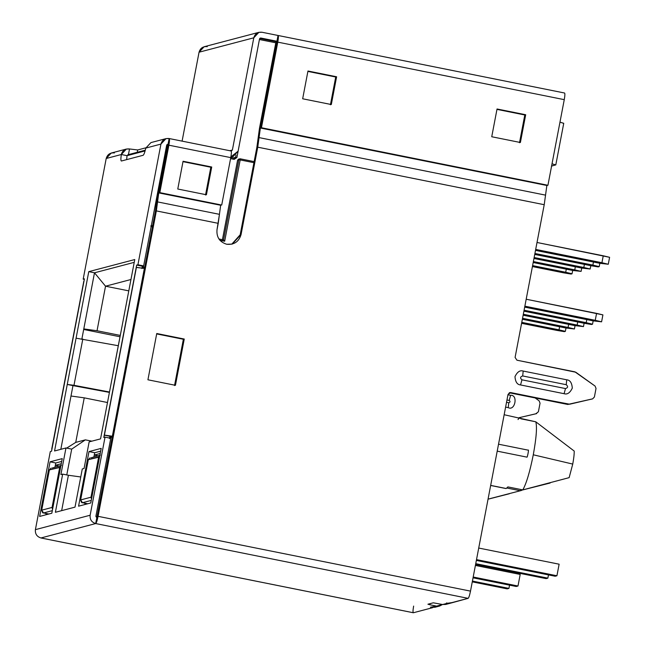 <?xml version="1.0" encoding="UTF-8"?>
<svg xmlns="http://www.w3.org/2000/svg" width="645" height="645" viewBox="0 0 645 645"><rect width="100%" height="100%" fill="white"/><g stroke="black" fill="none" stroke-linecap="round" stroke-linejoin="round"><path stroke-width="0.97" d="M168.047 144.319L158.944 192.863L221.711 205.054L158.944 192.863L221.711 205.054L159.831 192.629L168.885 145.19L230.765 157.622L221.711 205.054L230.765 157.622C231.49 153.454 231.579 151.228 231.015 150.962L232.385 150.035L253.791 37.813L258.863 32.339L204.126 46.746L199.055 52.213L253.791 37.813L232.385 150.035L229.83 150.704L232.385 150.035L231.015 150.962C231.579 151.228 231.49 153.454 230.765 157.622L168.885 145.19L159.831 192.629L158.944 192.863L167.99 145.431L168.031 144.319L167.047 144.577L168.031 144.319L166.668 145.246L143.65 265.909L166.668 145.246L168.031 144.319L169.135 138.53C164.902 138.143 162.169 139.997 160.936 144.093L137.917 264.764L136.667 265.087L136.232 267.401L144.351 268.457L112.351 436.205L104.409 435.109L103.789 437.471L105.038 437.141L110.763 438.294L95.871 516.387L110.763 438.294L105.038 437.141L90.139 515.234L105.038 437.141L103.789 437.471L136.667 265.087L137.917 264.764L160.936 144.093L145.826 148.068C144.786 152.397 143.891 154.808 143.142 155.284L121.389 161.008C120.752 160.895 120.728 158.734 121.316 154.518L106.199 158.501L83.181 279.164L84.43 278.834L83.995 281.147L51.552 451.218L50.302 451.548L35.402 529.642L90.139 515.234C89.776 519.507 91.63 522.281 95.686 523.555C96.419 522.942 97.218 520.539 98.08 516.331L156.348 210.907L218.228 223.331L217.01 229.693C216.381 237.175 219.622 242.028 226.726 244.261L232.2 244.1L241.077 234.53L257.742 147.181L260.378 128.024L276.705 42.417L275.818 42.651L259.483 128.258L256.847 147.415L240.182 234.764L231.749 244.205L240.182 234.764L241.077 234.53L240.182 234.764L256.847 147.415L259.483 128.258L275.818 42.651L276.874 42.449L260.378 128.024L546.871 185.478L260.378 128.024L259.056 137.603L545.541 195.129L546.855 185.55L545.541 195.129L259.056 137.603L257.742 147.181L544.219 204.707L545.541 195.129L544.219 204.707L515.089 357.419L516.935 360.2L574.889 371.834L595.077 386.065L596.028 388.443L594.392 397.022L592.634 398.86L569.688 404.213L509.864 392.821L567.818 404.463L591.868 399.061M258.863 32.339L261.991 32.25L564.512 93.001C565.076 93.275 564.988 95.492 564.262 99.661L277.777 42.135L261.451 127.742L260.556 127.976L547.033 185.51L547.928 185.276L261.451 127.742L547.928 185.276L564.262 99.661L547.928 185.276L547.033 185.51L260.556 127.976L276.931 41.256L260.556 127.976L261.451 127.742L277.777 42.135L564.262 99.661C564.988 95.492 565.076 93.275 564.512 93.001M100.555 438.874L113.246 372.35L100.555 438.874L89.147 441.873L84.068 468.48L82.286 468.955L75.005 507.131L55.389 512.291L62.678 474.115L60.896 474.583L65.967 447.969L54.559 450.976L67.249 384.452L54.559 450.976L65.967 447.969L71.7 449.122L66.774 474.938L71.7 449.122L65.967 447.969L60.896 474.583L62.678 474.115L68.402 475.26L61.654 510.638L68.402 475.26L62.678 474.115L55.389 512.291L75.005 507.131L82.286 468.955L84.068 468.48L89.147 441.873L100.555 438.874M60.824 449.323L72.982 385.605L67.249 384.452L88.768 271.65L134.765 259.548L113.222 372.479L134.765 259.548L88.768 271.65L94.493 272.803L81.81 339.326L94.493 272.803L134.233 262.346L94.493 272.803L88.768 271.65L76.078 338.173L118.253 345.72L76.078 338.173L67.249 384.452L72.982 385.605L60.824 449.323M101.184 448.372L90.768 502.979L78.569 506.188L88.986 451.589L101.184 448.372L88.986 451.589L94.718 452.734L93.936 456.813L94.718 452.734L100.644 451.178L94.718 452.734L88.986 451.589L78.569 506.188L90.768 502.979L101.184 448.372M51.826 513.226L39.635 516.435L50.052 461.828L62.243 458.619L51.826 513.226L62.243 458.619L50.052 461.828L39.635 516.435L51.826 513.226M591.747 399.094L567.818 404.463L509.284 392.781L510.759 392.587L509.719 392.62L508.026 394.442L470.503 591.118C469.641 595.327 468.842 597.73 468.117 598.342L95.686 523.555L40.957 537.962L95.686 523.555C91.63 522.281 89.776 519.507 90.139 515.234L35.402 529.642C35.04 533.915 36.894 536.688 40.957 537.962C36.894 536.688 35.04 533.915 35.402 529.642L50.302 451.548L51.552 451.218L83.995 281.147L84.43 278.834L83.181 279.164L84.326 279.39L83.181 279.164L106.199 158.501L121.316 154.518L126.356 149.068L129.516 148.963L128.411 154.744L129.516 148.963L137.675 149.963L145.883 147.802L137.675 149.963L129.516 148.963C125.203 148.56 122.469 150.414 121.316 154.518L127.049 155.671L126.63 159.629L127.049 155.671L121.316 154.518C120.728 158.734 120.752 160.895 121.389 161.008L143.142 155.284C143.891 154.808 144.786 152.397 145.826 148.068L160.936 144.093L166.007 138.627L169.135 138.53L168.031 144.319L167.515 144.335M143.65 265.909L142.4 266.24L141.956 268.554L142.4 266.24L143.65 265.909L137.917 264.764L143.65 265.909M110.134 436.262L109.513 438.624L109.956 436.31L111.464 436.447L110.134 436.262M85.084 503.229L84.834 504.543L85.084 503.229M55.776 462.981L55.002 467.061L55.776 462.981L50.052 461.828L55.776 462.981L61.71 461.425L55.776 462.981M46.15 513.476L45.9 514.791L46.15 513.476M126.347 149.06L111.279 153.026L106.199 158.501C107.441 154.397 110.174 152.542 114.407 152.938M104.232 435.157L109.956 436.31L104.232 435.157M144.351 268.457L136.409 267.353L104.409 435.109L112.351 436.205L144.512 268.489L143.424 267.07L151.148 226.572L143.424 267.07L142.005 267.441L143.424 267.07L144.351 268.457L144.754 267.248L144.351 268.457M95.686 523.555L96.79 517.774L95.871 516.387L96.79 517.774L95.686 523.555L468.117 598.342L448.767 603.438L446.477 602.97L447.267 603.301L451.911 602.607L450.395 603.204L468.117 598.342C468.842 597.73 469.641 595.327 470.503 591.118L98.08 516.331C97.218 520.539 96.419 522.942 95.686 523.555M430.094 603.647L429.884 604.768L436.568 606.115L442.535 604.502L439.697 606.018L436.568 606.115L429.884 604.768L430.094 603.647M166.007 138.627L150.938 142.593L145.826 148.068M491.74 136.748L520.394 142.505L525.691 114.737L524.796 114.971L519.499 142.738L524.796 114.971L525.691 114.737L497.037 108.989L491.74 136.748L497.037 108.989L525.691 114.737L520.394 142.505L491.74 136.748M496.964 109.384L524.796 114.971L496.964 109.384M302.666 98.782L331.312 104.538L336.609 76.771L335.722 77.005L330.425 104.772L335.722 77.005L336.609 76.771L307.963 71.014L302.666 98.782L307.963 71.014L336.609 76.771L331.312 104.538L302.666 98.782M307.891 71.418L335.722 77.005L307.891 71.418M260.886 38.031L259.524 38.958L260.886 38.031L259.903 38.297L260.886 38.031L276.931 41.256L278.035 35.475C278.592 35.741 278.511 37.966 277.777 42.135C278.511 37.966 278.592 35.741 278.035 35.475L276.931 41.256L260.362 38.047M259.524 38.958L238.11 151.18L259.524 38.958M206.424 194.774L211.721 167.007L210.826 167.24L205.529 195.008L210.826 167.24L211.721 167.007L183.067 161.258L177.77 189.025L206.424 194.774L177.77 189.025L183.067 161.258L211.721 167.007L206.424 194.774M182.995 161.653L210.826 167.24L182.995 161.653M278.035 35.475L261.991 32.25C257.758 31.855 255.025 33.709 253.791 37.813L199.055 52.213L182.1 141.118L199.055 52.213C200.289 48.117 203.022 46.263 207.255 46.65M230.902 156.872L238.11 151.18L233.039 156.654L230.902 156.872M231.136 150.978L231.539 150.946M169.135 138.53L169.135 138.53C169.7 138.804 169.611 141.021 168.885 145.19C169.611 141.021 169.7 138.804 169.135 138.53L231.015 150.962M137.675 149.963L137.232 152.301L137.675 149.963M127.049 155.671L128.411 154.744L127.049 155.671L145.093 150.922L127.049 155.671M437.27 606.219L430.433 607.195L432.722 607.654L413.381 612.75C412.816 612.476 412.905 610.259 413.63 606.09M447.969 603.406L442.631 604.518L433.295 602.809L427.917 604.236M427.941 604.212L429.884 604.768L427.941 604.212L433.295 602.809L442.631 604.518L447.267 603.301L446.477 602.97L448.767 603.438L442.631 604.518L445.76 604.429L450.395 603.204M413.243 612.718L40.82 537.93L413.381 612.75L432.722 607.654L430.433 607.195L436.568 606.115L431.932 607.332L435.061 607.243L439.697 606.018M506.527 402.303L508.768 402.754C510.276 402.254 510.421 401.488 509.211 400.44L506.97 399.989L509.211 400.44C510.421 401.488 510.276 402.254 508.768 402.754L506.527 402.303M535.826 413.808L538.406 411.752L540.042 403.173L539.099 400.795L535.036 397.876L539.099 400.795L540.042 403.173L538.406 411.752L535.89 413.792M535.761 413.824L518.983 417.71L536.656 413.59M508.26 407.648L508.768 402.754L508.26 407.648C515.089 411.292 518.282 394.579 510.606 395.312L509.211 400.44L510.606 395.312L507.962 394.78L510.606 395.312C518.282 394.579 515.089 411.292 508.26 407.648L505.607 407.116L508.26 407.648M156.348 210.907L158.767 192.911L167.813 145.472L166.918 145.706L157.872 193.145L155.453 211.141L96.79 517.774L155.453 211.141L157.872 193.145L166.918 145.706L167.813 145.472L158.767 192.911L220.663 205.255L158.767 192.911L157.557 201.909L219.437 214.333L220.646 205.336L219.437 214.333L157.557 201.909L156.348 210.907L98.08 516.331L470.503 591.118L508.026 394.442L510.759 392.587L568.705 404.23L592.634 398.86L594.392 397.022L596.028 388.443L595.077 386.065L575.792 372.23L516.935 360.2L515.089 357.419L544.219 204.707L257.742 147.181L241.077 234.53C238.916 241.698 234.127 244.947 226.726 244.261C219.622 242.028 216.381 237.175 217.01 229.693L219.437 214.333L218.228 223.331L156.348 210.907M555.732 164.87L551.435 166.128L555.732 164.87M555.788 164.951L552.023 163.79L555.788 164.951L563.738 123.3L559.973 122.147L563.657 123.356M521.95 379.816L565.496 388.564C568.011 387.734 568.253 386.444 566.229 384.702L522.684 375.954C520.168 376.785 519.918 378.075 521.95 379.816C519.918 378.075 520.168 376.785 522.684 375.954L566.229 384.702C568.253 386.444 568.011 387.734 565.496 388.564L564.093 393.692C567.269 394.74 570.003 392.886 572.292 388.129C571.913 382.84 570.067 380.066 566.737 379.808L566.229 384.702L566.737 379.808L523.192 371.06L522.684 375.954L523.192 371.06C520.015 370.012 517.282 371.867 514.992 376.624C515.371 381.913 517.217 384.686 520.547 384.944L521.95 379.816L520.547 384.944L564.093 393.692L565.496 388.564L521.95 379.816M591.812 399.078L592.634 398.86M175.432 385.315L184.252 339.036L183.365 339.27L174.537 385.549L183.365 339.27L184.252 339.036L156.751 333.513L147.923 379.792L175.432 385.315L147.923 379.792L156.751 333.513L184.252 339.036L175.432 385.315M156.679 333.917L183.365 339.27L156.679 333.917M564.093 393.692L520.547 384.944C517.217 384.686 515.371 381.913 514.992 376.624C517.282 371.867 520.015 370.012 523.192 371.06L566.737 379.808C570.067 380.066 571.913 382.84 572.292 388.129C570.003 392.886 567.269 394.74 564.093 393.692M136.667 265.087L142.4 266.24L136.667 265.087M83.81 281.196L51.729 449.001M109.497 392.007L67.249 384.452L73.982 385.315L82.81 339.036L73.982 385.315L109.497 392.007M72.982 385.605L109.424 392.402L72.982 385.605M122.05 326.201L113.165 372.399M52.318 510.647L43.562 512.952L48.843 514.017L43.562 512.952L52.318 510.647M49.391 469.915L41.707 510.179L52.052 507.454L59.727 467.198L49.391 469.915L60.598 467.254L59.727 467.198L60.92 465.569L59.727 467.198L52.052 507.454L52.914 507.518L52.052 507.454L52.551 509.421L52.052 507.454L41.707 510.179L49.391 469.915L51.076 468.093L49.391 469.915M61.42 465.376L52.124 468.06M51.076 468.093L49.383 469.963M49.359 469.939L41.683 510.195L43.562 512.952L41.699 510.219M43.513 512.944L43.538 512.952C43.634 512.154 42.957 514.774 41.683 510.195M518.024 419.556C519.29 417.662 520.241 417.412 520.878 418.799L535.769 421.798L574.211 451.065C574.268 454.193 573.784 458.531 572.744 464.078C573.784 458.531 574.268 454.193 574.211 451.065L535.769 421.798C537.212 426.708 536.382 437.705 533.286 454.79L572.744 464.078L569.14 477.647L572.744 464.078L533.286 454.79C529.851 471.963 526.344 483.669 522.781 489.894L569.14 477.647L522.781 489.894C526.344 483.669 529.851 471.963 533.286 454.79C536.382 437.705 537.212 426.708 535.769 421.798L504.156 414.735M130.959 279.511L105.53 286.203L128.79 290.871L105.53 286.203L97.032 330.748L120.22 335.4L97.032 330.748L105.53 286.203L94.493 272.803L134.233 262.346L94.493 272.803L83.794 328.91L94.493 272.803L105.53 286.203L130.959 279.511M107.489 402.52L84.237 397.844L75.739 442.389L84.237 397.844L70.99 396.014L84.237 397.844L107.489 402.52M66.661 448.114L75.739 442.389L85.366 439.858L71.7 449.122L66.774 474.938L71.7 449.122L85.366 439.858L91.864 441.156L85.366 439.858L75.739 442.389L66.661 448.114M95.871 516.387L110.988 437.133L109.561 437.512L110.988 437.133L95.871 516.387L96.79 517.774L97.193 516.572L96.79 517.774L95.871 516.387L97.193 516.572L95.871 516.387M61.654 510.638L68.402 475.26L80.754 476.969L68.402 475.26L61.654 510.638M94.275 455.048L100.209 453.491L94.275 455.048L93.936 456.813L94.275 455.048L97.895 455.773L94.275 455.048M55.002 467.061L55.341 465.295L61.267 463.739L55.341 465.295L55.002 467.061M509.389 493.748L488.918 498.972M519.926 490.643L506.97 488.047L519.926 490.643L550.145 483.016M490.66 485.475L505.865 488.531L490.676 485.395L506.22 488.515L507.881 486.902L522.781 489.894L507.881 486.902L506.22 488.515L505.543 488.378M526.868 457.12L497.206 451.145L526.868 457.12C527.296 458.176 529.094 448.767 528.223 450.17C529.094 448.767 527.296 458.176 526.9 457.112M275.786 42.804L259.419 39.522L236.908 157.525L234.175 159.38L230.563 158.654L234.175 159.38L234.216 158.267L230.773 157.582L234.232 158.267L234.175 159.38L236.908 157.525L235.586 157.34L236.03 154.985L235.586 157.34L234.216 158.267L235.586 157.34L236.908 157.525L259.419 39.522L275.786 42.804M166.894 145.867L151.269 225.976L166.894 145.867M222.315 240.246L237.61 160.073L238.981 159.146L237.61 160.073L222.315 240.246M240.246 158.823L254.138 161.613L240.238 158.815L238.86 159.742L223.565 239.916L238.86 159.742L237.61 160.073L240.222 158.815L240.182 159.928L224.67 241.254L219.897 240.303L224.67 241.254L240.182 159.928L253.936 162.685L240.182 159.928L240.222 158.815L238.457 159.162M152.478 226.758L144.754 267.248L143.424 267.07L144.754 267.248L152.478 226.758L151.148 226.572L152.478 226.758L152.526 225.645L152.478 226.758M112.311 437.318L97.193 516.572L112.311 437.318L110.988 437.133L112.311 437.318L112.351 436.205L111.827 436.222L112.367 436.205L110.988 437.133L112.367 436.205L112.311 437.318M232.998 158.025L235.586 157.34L232.998 158.025M528.255 450.17L498.537 444.203L528.255 450.17M488.055 499.141L521.539 490.434M522.547 318.308L568.076 327.45L568.664 324.362L568.076 327.45L522.547 318.308M522.369 319.267L565.939 328.015L574.421 328.974L568.076 327.45L574.421 328.974L565.939 328.015L522.369 319.267M575.05 325.644L574.421 328.974L575.05 325.644M523.321 314.26L577.138 325.072L577.726 321.976L577.138 325.072L523.321 314.26M523.135 315.22L574.993 325.636L583.475 326.596L577.138 325.072L583.475 326.596L574.993 325.636L523.135 315.22M584.112 323.258L583.475 326.596L584.112 323.258M524.095 310.221L586.192 322.685L586.781 319.597L586.192 322.685L524.095 310.221M523.909 311.172L584.056 323.25L592.529 324.209L586.192 322.685L592.529 324.209L591.465 324.491L584.056 323.25L523.909 311.172M593.166 320.879L592.529 324.209L593.166 320.879M533.375 261.564L574.76 269.876L575.348 266.78L574.76 269.876L533.375 261.564M533.189 262.515L572.623 270.44L581.105 271.392L574.76 269.876L581.105 271.392L572.623 270.44L533.189 262.515M581.734 268.062L581.105 271.392L581.734 268.062M534.149 257.516L583.814 267.49L584.41 264.402L583.814 267.49L534.149 257.516M533.963 258.476L581.677 268.054L590.159 269.013L583.814 267.49L590.159 269.013L581.677 268.054L533.963 258.476M590.796 265.684L590.159 269.013L590.796 265.684M534.915 253.469L592.876 265.103L593.465 262.015L592.876 265.103L534.915 253.469M534.737 254.428L590.731 265.667L599.213 266.627L592.876 265.103L599.213 266.627L598.149 266.909L590.731 265.667L534.737 254.428M599.85 263.297L599.213 266.627L599.85 263.297M535.689 249.422L601.93 262.725L603.252 255.783L537.011 242.48L609.598 257.307L608.275 264.248L535.689 249.422M535.511 250.381L599.794 263.289L608.275 264.248L599.794 263.289L535.511 250.381M476.518 559.618L556.925 575.767L559.126 564.198L478.727 548.048L559.126 564.198L556.925 575.767L476.518 559.618M476.365 560.416L555.143 576.235L556.925 575.767L555.143 576.235L476.365 560.416M475.744 563.666L547.863 578.146L548.484 574.897L547.863 578.146L475.744 563.666M475.591 564.464L546.081 578.613L547.863 578.146L546.081 578.613L475.591 564.464M507.147 588.861L472.277 581.863L507.147 588.861L508.929 588.393L472.422 581.064L508.929 588.393L509.55 585.144L508.929 588.393L507.147 588.861M516.202 586.482L473.043 577.815L516.202 586.482L517.983 586.015L473.196 577.017L517.983 586.015L520.192 574.445L475.405 565.447L520.192 574.445L517.983 586.015L516.202 586.482M532.601 265.611L565.705 272.255L566.294 269.167L565.705 272.255L532.601 265.611M532.423 266.562L563.561 272.819L572.042 273.778L565.705 272.255L572.042 273.778L570.978 274.061L563.561 272.819L532.423 266.562M572.679 270.449L572.042 273.778L572.679 270.449M524.861 306.173L595.246 320.307L596.569 313.365L526.191 299.232L602.914 314.881L601.591 321.823L524.861 306.173M524.683 307.125L593.11 320.863L601.591 321.823L593.11 320.863L524.683 307.125M521.773 322.355L559.022 329.837L559.61 326.749L559.022 329.837L521.773 322.355M521.595 323.314L556.885 330.401L565.359 331.361L559.022 329.837L565.359 331.361L564.294 331.643L556.885 330.401L521.595 323.314M565.996 328.023L565.359 331.361L565.996 328.023M609.598 257.307L603.252 255.783L601.93 262.725L608.275 264.248L609.598 257.307M83.794 328.91L97.032 330.748L83.794 328.91M58.953 466.021L55.341 465.295L58.953 466.021M119.962 336.755L83.689 329.474L119.962 336.755M111.101 436.536L109.561 437.512L111.101 436.536M238.86 159.742L240.182 159.928L238.86 159.742M223.565 239.916L224.67 241.254L223.565 239.916L218.889 238.981L223.581 239.916M150.728 226L152.518 225.653L151.148 226.572L152.542 225.653M168.063 144.988L166.886 144.746L168.063 144.98M276.955 41.925L259.742 38.466L276.955 41.925M602.914 314.881L596.569 313.365L595.246 320.307L601.591 321.823L602.914 314.881M91.259 500.399L82.495 502.705L87.784 503.769L82.495 502.705L91.259 500.399M88.325 459.667L80.641 499.931L90.985 497.214L98.669 456.95L88.325 459.667L99.532 457.007L98.669 456.95L99.854 455.322L98.669 456.95L90.985 497.214L91.856 497.271L90.985 497.214L91.493 499.182L90.985 497.214L80.641 499.931L88.325 459.667L90.018 457.845L88.325 459.667M100.354 455.128L91.058 457.821M90.018 457.845L88.317 459.716M88.3 459.691L80.617 499.948L82.495 502.705L80.633 499.98M82.447 502.697L82.471 502.705C82.576 501.907 81.899 504.527 80.617 499.948M230.837 157.235L233.039 156.654M413.308 612.75L40.885 537.962M48.835 514.017L43.538 512.952M111.827 436.222L110.561 436.56M240.238 158.815L239.706 158.831M145.294 150.18L127.815 154.784M87.768 503.769L82.471 502.705"/></g></svg>
